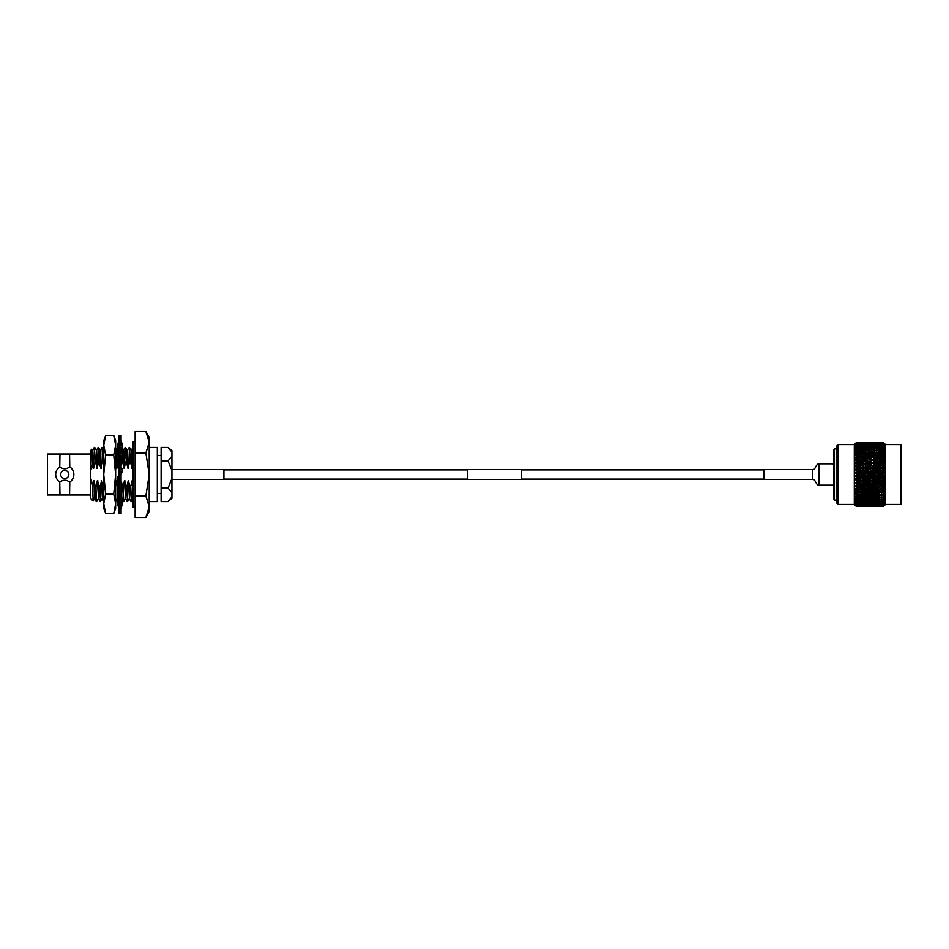 <?xml version="1.0" encoding="UTF-8"?>
<svg xmlns="http://www.w3.org/2000/svg" width="949" height="949" viewBox="0 0 949 949"><rect width="100%" height="100%" fill="white"/><g stroke="black" fill="none" stroke-linecap="round" stroke-linejoin="round"><path stroke-width="1.42" d="M467.466 479.375L467.466 469.625L521.594 469.625L521.594 479.375L467.466 479.375M171.935 479.375L223.905 479.375L223.905 469.625L171.935 469.625M113.738 454.974L105.647 454.974L103.738 474.5L105.647 494.026L103.738 503.8L103.738 445.2L105.647 435.437L113.738 435.437L115.648 440.668L115.648 445.2L113.738 435.437L115.648 445.2L113.738 454.974L115.648 474.5L113.738 494.026L115.648 503.8L115.648 508.332L113.738 513.563L115.648 503.8L113.738 513.563L105.647 513.563L103.738 508.332L103.738 503.8L105.647 513.563M103.738 445.2L103.738 440.668L105.647 435.437L103.738 445.2L105.647 454.974M113.738 494.026L105.647 494.026M115.648 445.2L115.648 503.8M121.057 435.425L121.057 513.575L118.898 513.575L118.898 435.425L121.057 435.425M121.057 474.702L122.753 470.229L121.057 467.027M118.898 474.298L117.201 478.771L118.898 481.973M119.123 467.335L118.898 474.5M118.898 494.287L119.123 488.047M121.057 503.611L121.733 502.318L121.057 506.422M121.057 488.118L122.753 487.264L121.057 486.754M121.057 454.713L120.831 460.953M121.057 442.483L120.831 445.425M118.898 454.713L119.123 449.375M118.898 506.517L119.123 503.575M118.898 500.337L117.201 494.18L118.898 490.562M121.057 494.049L122.753 487.264M118.898 508.83L117.201 502.068L118.898 500.692M121.057 499.233L122.753 499.435L121.733 502.318M122.03 501.487L122.753 502.068L121.057 508.83M122.753 502.068L121.78 502.187M118.827 500.752L117.213 499.447L117.925 501.487M117.225 499.435L118.139 499.328M122.326 448.355L122.03 447.513M117.83 447.442L117.201 446.932L118.186 446.813M118.898 440.17L117.201 446.932M121.057 448.308L122.753 446.932L121.057 440.17M118.898 444.784L117.201 449.565L118.898 449.767M121.057 458.438L122.753 454.82L121.057 448.663M118.898 454.951L117.201 461.736L118.898 462.246M118.898 460.751L117.201 461.736M157.32 447.442L157.32 501.558L157.32 447.442L149.207 447.442M135.138 507.122L133.002 507.122L133.002 441.878L135.138 441.878M94.295 447.454L92.777 450.087L93.607 468.355L94.971 461.344L94.319 447.442L95.375 461.344L97.047 468.355L98.838 461.344L100.914 468.355L102.706 461.344L103.738 463.61M47.45 454.037L47.45 494.963L59.965 494.963L59.763 482.092C57.154 480.289 55.789 477.762 55.683 474.5C55.789 471.238 57.154 468.711 59.763 466.908L59.965 454.037L47.45 454.037M90.452 454.037L69.574 454.037L69.775 466.908C72.385 468.711 73.749 471.238 73.868 474.5C73.749 477.762 72.385 480.289 69.775 482.092L69.574 494.963L90.452 494.963M69.775 466.908A9.099 9.099 0 0 1 73.868 474.5M60.712 474.5A4.057 4.057 0 0 1 64.769 470.443A4.057 4.057 0 0 1 68.826 474.5A4.057 4.057 0 0 1 64.769 478.557A4.057 4.057 0 0 1 60.712 474.5M132.955 447.454L131.436 450.087L132.279 468.355L133.002 463.978M121.804 447.454L123.323 450.087L125.244 447.442L127.19 450.087L129.538 447.454L130.167 461.344L132.279 468.355M129.111 447.442L130.167 461.344M125.671 447.454L126.3 461.344L127.973 468.355L129.764 461.344M125.244 447.442L126.3 461.344M121.852 447.655L122.172 452.72M122.279 455.828L122.433 461.344L124.105 468.355L125.897 461.344M121.496 447.952L121.697 450.989M121.899 456.635L122.433 461.344M117.913 447.442L117.664 448.272M118.162 449.684L118.495 458.616M117.759 449.636L118.127 459.755M99.242 461.344L98.589 447.442L100.12 450.087L102.468 447.454L103.097 461.344M102.053 447.442L102.706 461.344M98.589 447.442L98.838 461.344M171.935 452.163L168.044 447.442L171.935 450.704L171.935 498.296L168.044 501.558L171.935 496.837M161.116 447.442L168.044 447.442L161.116 447.442L161.116 460.965L168.044 460.965L161.116 460.977L161.116 488.023L168.044 488.023L161.116 488.035L161.116 501.558L168.044 501.558L161.116 501.558M171.935 492.768L168.044 488.035L171.935 478.569M171.935 470.431L168.044 460.977L171.935 456.232M103.738 488.023L101.65 480.645L99.87 487.656L97.356 480.645L96.003 487.656L96.229 501.547L95.6 487.656L93.915 480.645L94.71 498.913L96.229 501.547M99.87 487.656L100.523 501.558L99.467 487.656M103.334 487.656L103.738 499.518M115.648 497.727L115.98 501.558L117.522 498.913L119.42 501.547M118.898 487.656L118.874 490.609M133.002 482.851L132.148 480.645L130.393 487.656L128.281 480.645L126.525 487.656L124.414 480.645L123.062 487.656L123.714 501.558L122.623 487.537M123.062 487.656L120.986 480.645M126.929 487.656L127.581 501.558L126.525 487.656M130.796 487.656L131.448 501.558L133.394 498.937M130.393 487.656L131.448 501.558M98.162 447.454L96.644 450.087L97.474 468.355M97.783 480.645L98.577 498.913L100.096 501.547M100.535 450.063L101.341 468.355M101.65 480.645L102.445 498.913L103.963 501.547M117.486 447.454L115.968 450.087L116.81 468.355L118.162 461.344M121.057 465.769L122.03 461.344M118.791 487.656L117.118 480.645L117.51 493.527M117.605 495.639L117.901 498.913M121.057 483.468L121.152 486.778M121.294 491.179L122.018 499.352M123.726 450.063L124.544 468.355M124.853 480.645L125.636 498.913L127.154 501.547M127.593 450.063L128.412 468.355M132.587 480.645L133.002 494.334M128.72 480.645L129.503 498.913L131.021 501.547M93.915 480.645L94.734 498.937M96.668 450.063L97.047 468.355M97.356 480.645L98.601 498.937M100.12 450.087L100.914 468.355M101.223 480.645L102.468 498.937M115.648 450.301L116.81 468.355M117.118 480.645L117.498 498.937M121.057 496.066L121.792 498.937M123.323 450.087L124.105 468.355M124.414 480.645L125.659 498.937M127.19 450.087L127.973 468.355M128.281 480.645L129.527 498.937M131.46 450.063L131.84 468.355M132.148 480.645L132.967 498.937M93.488 480.645L92.67 485.39L93.121 500.989L94.331 498.913M115.648 464.832L116.371 468.355M116.68 480.645L115.648 486.363M69.574 466.908C66.359 469.435 63.156 469.435 59.965 466.908M59.965 482.092C63.18 479.565 66.383 479.565 69.574 482.092M71.46 480.657A9.099 9.099 0 0 1 69.775 482.092M145.885 431.534L135.138 431.534L135.138 453.017L145.885 453.017L149.207 442.27L145.885 431.534L149.207 437.287L149.207 474.5L145.885 453.017M145.885 495.983L149.207 474.5L149.207 511.713L145.885 517.466L149.207 506.73L145.885 495.983L135.138 495.983L135.138 453.017M145.885 517.466L135.138 517.466L135.138 495.983M90.452 471.724L90.452 450.68L91.911 449.245L92.35 464.417L90.452 471.724L90.452 477.276L92.67 485.39M93.121 500.989L90.452 498.32L90.452 477.276M92.8 450.063L93.607 468.355M92.35 464.417L93.18 468.355M833.732 463.326L833.732 498.96L833.732 450.04L833.732 463.326L832.653 464.405M836.982 503.29L836.982 445.71L838.062 444.618L838.062 504.382L836.982 503.29M838.062 504.382L854.302 504.382L854.302 444.618L856.354 442.566L858.964 442.602M856.164 489.554L855.037 488.557L860.624 486.956L855.037 485.627L860.624 483.966L855.037 482.59L860.624 480.87L855.037 479.459L860.624 477.703L855.037 476.279L856.354 475.354L856.354 473.646L855.037 473.065L856.354 472.009L856.354 470.324L855.037 469.885L856.354 468.687L856.354 467.038L855.037 466.742L856.354 465.437L856.354 463.824L855.037 463.693L856.354 462.293L856.354 460.739L855.037 460.751L856.354 459.269L856.354 457.809L855.037 457.976L856.354 456.422L856.354 455.046L855.037 455.366L856.354 453.764L856.354 452.507L855.037 452.97L856.354 451.344L856.354 450.206L855.037 450.811L856.354 449.174L856.354 448.177L855.037 448.913L856.354 447.276L856.354 446.433L855.037 447.299L856.354 445.686L856.354 444.986L855.037 445.983L856.354 443.1L855.037 444.239L856.354 442.661L855.037 443.918L856.354 442.578L858.916 442.566M855.583 448.818L856.259 447.394M856.295 449.245L855.583 450.704M855.274 455.081L856.259 453.871M855.037 455.366L856.295 455.046L855.037 455.366M855.274 457.703L856.283 456.505M855.037 457.976L856.295 457.798L855.037 457.976M855.274 460.49L856.283 459.352M855.037 460.751L856.295 460.728L855.037 460.751M856.295 462.353L855.227 463.219M855.037 463.693L860.624 465.034L855.274 463.444M856.295 465.496L855.274 466.244M855.037 466.742L856.295 467.003L855.037 466.742M856.295 468.747L855.274 469.387M855.037 469.885L856.295 470.289L855.037 469.885M856.295 472.056L855.037 472.721L856.295 472.056M855.037 473.065L856.295 473.61L855.037 473.065M901.004 444.618L901.004 504.382L901.004 444.618L885.524 444.618L883.614 442.744M901.004 504.382L885.524 504.382L885.524 444.618M883.472 473.053L881.562 471.973L878.964 472.827L881.562 473.681L884.788 473.231L883.638 474.5L884.788 475.769L881.562 475.319L878.964 476.173L881.562 477.027L883.472 475.947M883.472 476.398L884.788 476.434L883.638 477.822L884.788 478.96L881.562 478.652L878.964 479.494L881.562 480.336L883.472 479.281M883.472 479.719L884.788 479.625L883.638 481.107L884.788 482.104L878.964 482.768L881.562 483.587L883.472 482.555M883.472 482.982L884.788 482.744L883.638 484.322L884.788 485.153L878.964 485.947L881.941 486.623M879.094 487.489L876.508 486.707L873.922 487.489L876.508 488.272L883.472 485.734M883.472 486.149L884.788 485.781L883.638 487.418L884.788 488.094L878.964 488.996L881.562 489.755L883.472 488.794M883.472 489.198L884.788 488.699L883.638 490.384L884.788 490.894L883.472 491.701L881.562 491.167L878.964 491.89L881.562 492.602L883.472 491.701M883.472 492.08L884.788 491.452L883.638 493.172L884.788 493.504L883.472 494.429L878.964 494.595L881.562 495.259L883.472 494.429M883.472 494.773L884.788 494.026L883.638 495.758L884.788 495.912L883.472 496.92L878.964 497.086L881.562 497.679L883.472 496.92M883.472 497.24L884.788 496.386L883.638 498.106L884.788 498.083L883.472 499.174L878.964 499.316L881.562 499.85L883.472 499.174M883.472 499.459L884.788 498.51L883.638 500.206L884.788 499.993L883.472 501.155L878.964 501.286L883.472 501.155M883.472 501.404L884.788 500.36L883.638 502.009L884.788 501.63L883.472 502.851L878.964 502.958L883.472 502.851M883.472 503.053L884.788 501.926L883.472 504.227L878.964 504.31L883.472 504.227M883.472 504.394L884.788 503.207L883.472 505.283L878.964 505.343L883.472 505.283M883.472 505.402L884.788 504.156L883.472 506.007L878.964 506.042L883.472 506.007M883.472 506.078L884.788 504.785L883.472 506.375L878.964 506.386L883.472 506.375M881.562 506.422L883.472 506.398L884.788 505.093L883.922 505.983M879.094 493.266L876.508 492.567L873.922 493.266L876.508 493.954L880.802 492.495L884.788 493.504L883.638 493.172L884.788 491.452M879.094 490.467L876.508 489.72L873.922 490.467L876.508 491.202L880.802 489.803L884.788 490.894L860.624 483.966L855.274 485.556M856.354 449.174L858.916 448.663L856.354 448.177M856.354 451.344L858.916 450.763L856.354 450.206M858.786 451.914L861.372 452.531L863.97 451.914L861.372 451.321L855.583 452.851L856.295 451.416M856.354 453.764L858.916 453.136L856.354 452.507M856.354 456.422L858.916 455.734L856.354 455.046M856.354 459.269L858.916 458.533L856.354 457.809M856.354 462.293L858.916 461.511L856.354 460.739M856.354 465.437L858.916 464.63M855.274 466.517L860.624 468.13L855.274 469.672M856.354 468.687L858.916 467.857L856.354 467.038M856.354 472.009L858.916 471.167L856.354 470.324M855.274 472.887L860.624 474.5L855.274 476.113M856.354 475.354L858.916 474.5L856.354 473.646M856.354 478.676L856.354 476.991L855.037 476.279L861.372 477.027L863.97 476.173L861.372 475.319L858.786 476.173M858.916 477.833L856.354 476.991M863.97 479.494L861.372 478.652L858.786 479.494L861.372 480.336L865.678 479.292L860.624 477.703L855.274 479.328M856.354 481.962L856.354 480.313L855.274 479.613M858.916 481.143L856.128 480.147M863.97 482.768L861.372 481.938L858.786 482.768L861.372 483.587L865.678 482.424L860.624 480.87L855.274 482.483M856.354 485.176L856.354 483.563L855.274 482.756M858.916 484.37L856.354 483.563M856.354 488.261L856.354 486.707L855.037 485.627M858.916 487.489L856.354 486.707M856.164 492.389L855.037 491.321L860.624 489.803L855.274 488.51M856.354 491.191L855.583 488.403L861.372 489.755L863.97 488.996L861.372 488.225L858.786 488.996M858.916 490.467L856.354 489.731M855.915 493.848L856.295 495.164L855.037 493.907L860.624 492.495L855.274 491.297M856.354 493.954L855.583 491.179L861.372 492.602L863.97 491.89L861.372 491.167L858.786 491.89M858.916 493.266L856.354 492.578M858.786 494.595L861.372 495.259L863.97 494.595L861.372 493.919L858.786 494.595L855.274 493.919M858.786 497.086L863.97 497.086L855.583 496.149L856.295 497.584L855.037 496.268L856.354 496.493L856.295 495.164M856.354 496.493L858.916 495.864L856.354 495.236M855.037 498.403L856.295 499.755L855.037 498.403L856.354 498.794L856.295 497.584M856.354 498.794L858.916 498.237L856.354 497.656M855.583 500.182L856.295 501.653L855.037 500.087L856.354 500.823L855.583 498.296M856.354 500.823L858.916 500.337L856.354 499.826M855.583 501.784L856.295 503.243L855.037 501.855L856.354 502.567L856.295 501.653M856.354 502.567L858.916 502.151L856.354 501.724M855.583 503.089L856.295 504.536L855.037 503.148L856.354 504.014L856.295 503.243M856.354 504.014L858.916 503.67L856.354 503.314M855.583 504.073L856.295 505.485L855.037 504.121L856.295 504.536M856.354 505.117L858.916 504.868L856.354 504.595M855.583 504.738L856.295 505.485M856.354 505.9L858.916 505.734L856.354 505.544M856.212 506.197L855.037 505.07L856.295 506.102M856.354 506.339L858.916 506.256L856.354 506.161M858.964 506.398L856.295 506.363M856.128 486.505L855.583 485.473L861.763 486.623M856.128 483.373L855.583 482.424L858.786 482.768M856.354 442.839L858.916 442.744L856.354 442.661M855.583 444.262L856.295 442.898M856.354 443.456L858.916 443.266L856.354 443.1M855.583 444.927L856.295 443.515M856.354 444.405L858.916 444.132L856.354 443.883M855.583 445.911L856.295 444.464M856.354 445.686L858.916 445.33L856.354 444.986M856.295 445.757L855.583 447.216M856.354 447.276L858.916 446.849L856.354 446.433M856.295 475.39L855.037 475.935M856.295 478.711L855.037 479.115M858.786 479.494L855.583 479.292L856.295 480.253M858.916 448.663L860.624 449.731L861.372 448.189L863.97 447.714L858.786 447.714L861.372 448.189M858.916 450.763L860.624 451.748L861.372 450.229L863.97 449.684L858.786 449.684L861.372 450.229M858.916 453.136L860.624 454.013L861.372 452.531M858.916 455.734L860.624 456.505L855.583 457.821L863.97 457.11L861.372 456.398L858.786 457.11M858.916 458.533L860.624 459.197L855.583 460.597L863.97 460.004L861.372 459.245L858.786 460.004M858.916 461.511L860.624 462.044L855.583 463.527L858.786 463.053L861.372 463.859L863.97 463.053L861.372 462.258L858.786 463.053M858.916 467.857L860.624 468.13L863.97 466.232L861.372 465.413L858.786 466.232L861.372 467.062M858.916 471.167L855.583 469.708L861.372 470.348L863.97 469.506L861.372 468.664L858.786 469.506M858.916 474.5L863.97 472.827L861.372 471.973L858.786 472.827L861.372 473.681M858.916 495.864L860.624 494.987L861.372 496.469M858.916 498.237L860.624 497.252L861.372 498.771L858.786 499.316L863.97 499.316L861.372 498.771M858.916 500.337L860.624 499.269L861.372 500.811L858.786 501.286L863.97 501.286L861.372 500.811M858.916 502.151L860.624 501.013L861.372 502.555L858.786 502.958L863.97 502.958L861.372 502.555M858.916 503.67L860.624 502.472L861.372 503.99L858.786 504.31L863.97 504.31L861.372 503.99M858.916 504.868L859.545 504.405M858.916 444.132L859.545 444.595M861.372 445.01L863.97 444.69L858.786 444.69L861.372 445.01L860.624 446.528L858.916 445.33M858.916 446.849L860.624 447.987L861.372 446.445L863.97 446.042L858.786 446.042L861.372 446.445M863.97 472.827L865.678 472.899L860.624 471.297L855.583 472.899L858.786 472.827M863.97 466.232L860.624 465.034L855.583 466.576L858.786 466.232M855.915 455.152L863.97 454.405L861.372 453.741L858.786 454.405M883.472 444.607L878.964 444.69L883.472 444.607L884.788 445.793L882.973 444.547M879.094 445.33L873.922 445.33L879.094 445.33L880.802 446.528L881.562 445.01M874.053 446.042L868.881 446.042L874.053 446.042L875.761 447.216L876.508 445.686M869.011 446.849L863.839 446.849L869.011 446.849L870.707 447.987L871.467 446.445M858.786 447.714L857.089 448.319M863.97 447.714L865.678 448.818L866.425 447.287M863.839 446.849L862.261 447.418M868.881 446.042L867.445 446.588M873.922 445.33L872.606 445.828M878.964 444.69L877.789 445.152M883.472 445.947L878.964 446.042L883.472 445.947L884.788 447.074L883.638 445.472L882.7 445.828M879.094 446.849L873.922 446.849L879.094 446.849L880.802 447.987L881.562 446.445M874.053 447.714L868.881 447.714L874.053 447.714L875.761 448.818L876.508 447.287M869.011 448.663L863.839 448.663L869.011 448.663L870.707 449.731L871.467 448.189M858.786 449.684L856.84 450.312M863.97 449.684L865.678 450.704L866.425 449.174M863.839 448.663L862.012 449.28M868.881 447.714L867.184 448.319M873.922 446.849L872.356 447.418M878.964 446.042L877.528 446.588M883.472 447.596L878.964 447.714L881.562 448.189L883.472 447.596L884.788 448.64L883.638 446.991L882.451 447.418M879.094 448.663L873.922 448.663L879.094 448.663L880.802 449.731L881.562 448.189M874.053 449.684L868.881 449.684L874.053 449.684L875.761 450.704L876.508 449.174M869.011 450.763L863.839 450.763L869.011 450.763L870.707 451.748L871.467 450.229M863.97 451.914L865.678 452.851L866.425 451.356M863.839 450.763L861.763 451.416M868.881 449.684L866.935 450.312M873.922 448.663L872.107 449.28M878.964 447.714L877.267 448.319M883.472 449.541L878.964 449.684L881.562 450.229L883.472 449.541L884.788 450.49L883.638 448.794L882.202 449.28M879.094 450.763L873.922 450.763L879.094 450.763L880.802 451.748L881.562 450.229M874.053 451.914L868.881 451.914L871.467 452.531L874.053 451.914L875.761 452.851L876.508 451.356M869.011 453.136L866.425 452.507L863.839 453.136L866.425 453.776L869.011 453.136L870.707 454.013L871.467 452.531M863.839 455.734L866.425 456.433L869.011 455.734L866.425 455.046L860.624 456.505L861.372 455.081M863.97 454.405L865.678 455.235L866.425 453.776M863.839 453.136L860.624 454.013M868.881 451.914L865.678 452.851M873.922 450.763L871.846 451.416M878.964 449.684L877.018 450.312M883.472 451.76L878.964 451.914L881.562 452.531L883.472 451.76L884.788 452.614L883.638 450.894L881.941 451.416M879.094 453.136L876.508 452.507L873.922 453.136L876.508 453.776L879.094 453.136L880.802 454.013L881.562 452.531M874.053 454.405L871.467 453.741L868.881 454.405L871.467 455.081L874.053 454.405L875.761 455.235L876.508 453.776M863.839 458.533L866.425 459.28L869.011 458.533L866.425 457.798L860.624 459.197L861.372 457.833M863.97 457.11L865.678 457.821L866.425 456.433M868.881 454.405L861.372 456.398M869.011 455.734L870.707 456.505L871.467 455.081M873.922 453.136L870.707 454.013M878.964 451.914L875.761 452.851M883.472 454.227L878.964 454.405L881.562 455.081L883.472 454.227L884.788 454.974L883.638 453.242L880.802 454.013M879.094 455.734L876.508 455.046L873.922 455.734L880.802 456.505L881.562 455.081M874.053 457.11L871.467 456.398L868.881 457.11L875.761 457.821L876.508 456.433M863.839 461.511L866.425 462.293L869.011 461.511L866.425 460.728L860.624 462.044L861.372 460.775M863.97 460.004L865.678 460.597L866.425 459.28M868.881 457.11L861.372 459.245M869.011 458.533L870.707 459.197L871.467 457.833M873.922 455.734L866.425 457.798M878.964 454.405L871.467 456.398M883.472 456.92L881.562 456.398L878.964 457.11L881.562 457.833L883.472 456.92L884.788 457.548L883.638 455.828L881.562 456.398M879.094 458.533L876.508 457.798L873.922 458.533L876.508 459.28L879.094 458.533L880.802 459.197L881.562 457.833M874.053 460.004L871.467 459.245L868.881 460.004L875.761 460.597L876.508 459.28M863.97 463.053L860.624 462.044L866.425 460.728M863.839 464.63L866.425 465.449L869.011 464.63L866.425 463.824L860.624 465.034L861.372 463.859M869.011 464.63L865.678 463.527L866.425 462.293M869.011 461.511L870.707 462.044L871.467 460.775M868.881 460.004L871.467 459.245M873.922 458.533L876.508 457.798M878.964 457.11L883.638 455.828M883.472 459.802L881.562 459.245L878.964 460.004L881.562 460.775L883.472 459.802L884.788 460.301L883.638 458.616L881.562 459.245M879.094 461.511L876.508 460.728L873.922 461.511L876.508 462.293L879.094 461.511L880.802 462.044L881.562 460.775M874.053 463.053L871.467 462.258L868.881 463.053L871.467 463.859L874.053 463.053L875.761 463.527L871.846 462.377M872.012 462.424L870.707 462.044L866.425 463.824M868.881 463.053L861.372 465.413M869.011 467.857L866.425 467.027L863.839 467.857L866.425 468.699L870.707 468.13L865.678 466.576L866.425 465.449M874.053 466.232L871.467 465.413L868.881 466.232L871.467 467.062L875.761 466.576L870.707 465.034L871.467 463.859M879.094 464.63L876.508 463.824L873.922 464.63L876.508 465.449L880.802 465.034L875.761 463.527L876.508 462.293M873.922 461.511L876.508 460.728M878.964 460.004L883.638 458.616M883.472 462.851L881.562 462.258L878.964 463.053L881.562 463.859L883.472 462.851L884.788 463.219L881.941 462.377M882.107 462.424L880.802 462.044L876.508 463.824M863.839 471.167L866.425 472.021L869.011 471.167L866.425 470.313L860.624 471.297L861.372 470.348M863.97 469.506L861.372 468.664M869.011 471.167L865.678 469.708L866.425 468.699M863.839 467.857L860.624 468.13L866.425 467.027M874.053 469.506L871.467 468.664L868.881 469.506L871.467 470.348L875.761 469.708L870.707 468.13L871.467 467.062M868.881 466.232L865.678 466.576L871.467 465.413M879.094 467.857L876.508 467.027L873.922 467.857L876.508 468.699L880.802 468.13L875.761 466.576L876.508 465.449M873.922 464.63L878.964 463.053M883.472 463.266L884.788 463.847L883.638 464.678L884.788 466.256L880.802 465.034L881.562 463.859M883.638 461.582L880.802 462.044L884.788 460.906L883.638 461.582L884.788 463.219M883.472 466.018L881.562 465.413L878.964 466.232L881.562 467.062L884.788 466.256M868.881 469.506L860.624 471.297L861.372 471.973M869.011 474.5L866.425 473.646L863.839 474.5L866.425 475.354L870.707 474.5L865.678 472.899L866.425 472.021M873.922 467.857L865.678 469.708L866.425 470.313M874.053 472.827L871.467 471.973L868.881 472.827L871.467 473.681L875.761 472.899L870.707 471.297L871.467 470.348M878.964 466.232L870.707 468.13L871.467 468.664M879.094 471.167L876.508 470.313L873.922 471.167L876.508 472.021L880.802 471.297L875.761 469.708L876.508 468.699M883.638 464.678L875.761 466.576L876.508 467.027M883.472 466.445L884.788 466.896L883.638 467.893L884.788 469.375L880.802 468.13L881.562 467.062M884.788 463.847L880.802 465.034L881.562 465.413M883.472 469.281L881.562 468.664L878.964 469.506L881.562 470.348L884.788 469.375M863.839 477.833L866.425 478.687L869.011 477.833L866.425 476.979L863.839 477.833L860.624 477.703L861.372 477.027M863.97 476.173L865.678 476.101L860.624 474.5L861.372 475.319M869.011 477.833L870.707 477.703L865.678 476.101L866.425 475.354M863.839 474.5L860.624 474.5L865.678 472.899L866.425 473.646M874.053 476.173L871.467 475.319L868.881 476.173L871.467 477.027L875.761 476.101L870.707 474.5L871.467 473.681M868.881 472.827L865.678 472.899L870.707 471.297L871.467 471.973M879.094 474.5L876.508 473.646L873.922 474.5L876.508 475.354L880.802 474.5L875.761 472.899L876.508 472.021M873.922 471.167L870.707 471.297L875.761 469.708L876.508 470.313M883.472 469.719L884.788 470.04L883.638 471.178L884.788 472.566L880.802 471.297L881.562 470.348M878.964 469.506L875.761 469.708L880.802 468.13L881.562 468.664M883.638 467.893L880.802 468.13L884.788 466.896M863.839 481.143L866.425 481.973L869.011 481.143L866.425 480.301L860.624 480.87L861.372 480.336M868.881 476.173L865.678 476.101L860.624 477.703L861.372 478.652M869.011 481.143L870.707 480.87L865.678 479.292L866.425 478.687M873.922 474.5L870.707 474.5L865.678 476.101L866.425 476.979M874.053 479.494L871.467 478.652L868.881 479.494L871.467 480.336L875.761 479.292L870.707 477.703L871.467 477.027M878.964 472.827L870.707 474.5L871.467 475.319M879.094 477.833L876.508 476.979L873.922 477.833L876.508 478.687L880.802 477.703L875.761 476.101L876.508 475.354M883.638 471.178L875.761 472.899L876.508 473.646M884.788 475.769L880.802 474.5L881.562 473.681M884.788 472.566L883.472 472.602M884.788 470.04L880.802 471.297L881.562 471.973M863.839 484.37L866.425 485.176L869.011 484.37L861.372 483.587M868.881 479.494L865.678 479.292L860.624 480.87L861.372 481.938M869.011 484.37L870.707 483.966L865.678 482.424L866.425 481.973M873.922 477.833L870.707 477.703L865.678 479.292L866.425 480.301M874.053 482.768L871.467 481.938L868.881 482.768L871.467 483.587L875.761 482.424L870.707 480.87L871.467 480.336M878.964 476.173L875.761 476.101L870.707 477.703L871.467 478.652M879.094 481.143L876.508 480.301L873.922 481.143L876.508 481.973L880.802 480.87L875.761 479.292L876.508 478.687M883.638 474.5L875.761 476.101L876.508 476.979M884.788 478.96L880.802 477.703L881.562 477.027M884.788 473.231L880.802 474.5L881.562 475.319M863.97 488.996L865.678 488.403L860.624 486.956L863.97 485.947L861.372 485.141L858.786 485.947M863.97 485.947L866.425 485.176M868.881 482.768L865.678 482.424L860.624 483.966L861.372 485.141M873.922 481.143L870.707 480.87L865.678 482.424L866.425 483.551M874.053 485.947L871.467 485.141L868.881 485.947L871.467 486.742L875.761 485.473L870.707 483.966L871.467 483.587M878.964 479.494L875.761 479.292L870.707 480.87L871.467 481.938M879.094 484.37L876.508 483.551L873.922 484.37L876.508 485.176L880.802 483.966L875.761 482.424L876.508 481.973M883.638 477.822L880.802 477.703L875.761 479.292L876.508 480.301M884.788 482.104L880.802 480.87L881.562 480.336M884.788 476.434L880.802 477.703L881.562 478.652M869.011 487.489L866.425 486.707L863.839 487.489L866.425 488.272L871.846 486.623M863.97 491.89L865.678 491.179L861.372 489.755M863.839 487.489L860.624 486.956L861.372 488.225M869.011 490.467L866.425 489.72L863.839 490.467L866.425 491.202L870.707 489.803L866.425 488.272M868.881 485.947L865.678 485.473L866.425 486.707M873.922 484.37L870.707 483.966L871.467 485.141M884.788 488.094L876.508 485.176M878.964 482.768L875.761 482.424L876.508 483.551M884.788 485.153L880.802 483.966L881.562 483.587M883.638 481.107L880.802 480.87L881.562 481.938M874.053 488.996L871.467 488.225L868.881 488.996L871.467 489.755L876.508 488.272M863.97 494.595L865.678 493.765L861.372 492.602M863.839 490.467L860.624 489.803L861.372 491.167M869.011 493.266L866.425 492.567L863.839 493.266L866.425 493.954L870.707 492.495L866.425 491.202M868.881 488.996L865.678 488.403L866.425 489.72M874.053 491.89L871.467 491.167L868.881 491.89L871.467 492.602L875.761 491.179L871.467 489.755M873.922 487.489L870.707 486.956L871.467 488.225M878.964 485.947L875.761 485.473L876.508 486.707M883.638 484.322L880.802 483.966L881.562 485.141M863.839 493.266L860.624 492.495L861.372 493.919M868.881 491.89L865.678 491.179L866.425 492.567M874.053 494.595L871.467 493.919L868.881 494.595L871.467 495.259L875.761 493.765L871.467 492.602M873.922 490.467L870.707 489.803L871.467 491.167M883.638 493.172L876.508 491.202M878.964 488.996L875.761 488.403L876.508 489.72M881.562 491.167L880.802 489.803L881.562 489.755M883.638 487.418L880.802 486.956L881.562 488.225M869.011 495.864L866.425 495.224L863.839 495.864L866.425 496.493L870.707 494.987L871.467 496.469L868.881 497.086L874.053 497.086L871.467 496.469M863.97 497.086L865.678 496.149L866.425 497.644L863.839 498.237L869.011 498.237L866.425 497.644M863.839 495.864L860.624 494.987M868.881 494.595L865.678 493.765L866.425 495.224M873.922 493.266L870.707 492.495L871.467 493.919M878.964 491.89L875.761 491.179L876.508 492.567M881.562 493.919L880.802 492.495L881.562 492.602M879.094 495.864L876.508 495.224L873.922 495.864L876.508 496.493L880.802 494.987L881.562 496.469M858.786 499.316L856.84 498.688M863.97 499.316L865.678 498.296L866.425 499.826L863.839 500.337L869.011 500.337L866.425 499.826M863.839 498.237L861.763 497.584M869.011 498.237L870.707 497.252L871.467 498.771L868.881 499.316L874.053 499.316L871.467 498.771M868.881 497.086L865.678 496.149M874.053 497.086L875.761 496.149L876.508 497.644L873.922 498.237L879.094 498.237L876.508 497.644M873.922 495.864L870.707 494.987M878.964 494.595L875.761 493.765L876.508 495.224M858.786 501.286L857.089 500.681M863.97 501.286L865.678 500.182L866.425 501.713L863.839 502.151L869.011 502.151L866.425 501.713M863.839 500.337L862.012 499.72M869.011 500.337L870.707 499.269L871.467 500.811L868.881 501.286L874.053 501.286L871.467 500.811M868.881 499.316L866.935 498.688M874.053 499.316L875.761 498.296L876.508 499.826L873.922 500.337L879.094 500.337L876.508 499.826M873.922 498.237L871.846 497.584M879.094 498.237L880.802 497.252L881.562 498.771M878.964 497.086L875.761 496.149M883.638 495.758L880.802 494.987M858.786 502.958L857.35 502.412M863.97 502.958L865.678 501.784L866.425 503.314L863.839 503.67L869.011 503.67L866.425 503.314M863.839 502.151L862.261 501.582M869.011 502.151L870.707 501.013L871.467 502.555L868.881 502.958L874.053 502.958L871.467 502.555M868.881 501.286L867.184 500.681M874.053 501.286L875.761 500.182L876.508 501.713L873.922 502.151L879.094 502.151L876.508 501.713M873.922 500.337L872.107 499.72M879.094 500.337L880.802 499.269L881.562 500.811M878.964 499.316L877.018 498.688M883.638 498.106L881.941 497.584M863.97 504.31L864.681 503.789M863.839 503.67L862.522 503.172M869.011 503.67L870.707 502.472L871.467 503.99L868.881 504.31L874.053 504.31L871.467 503.99M868.881 502.958L867.445 502.412M874.053 502.958L875.761 501.784L876.508 503.314L873.922 503.67L879.094 503.67L876.508 503.314M873.922 502.151L872.356 501.582M879.094 502.151L880.802 501.013L881.562 502.555M878.964 501.286L877.267 500.681M883.638 500.206L882.202 499.72M858.786 504.31L857.611 503.848M863.97 505.343L858.786 505.343L864.503 504.939M869.011 504.868L863.839 504.868L869.628 504.405M865.678 503.089L866.425 504.595M868.881 504.31L867.706 503.848M874.053 504.31L874.764 503.789M873.922 503.67L872.606 503.172M879.094 503.67L880.802 502.472L881.562 503.99M878.964 502.958L877.528 502.412M883.638 502.009L882.451 501.582M858.786 505.343L857.884 504.975M860.624 503.622L861.372 505.117M863.839 504.868L862.795 504.453M869.011 505.734L863.839 505.734L869.45 505.39M863.97 506.042L858.786 506.042L864.314 505.77M879.094 504.868L873.922 504.868L879.723 504.405M874.053 505.343L868.881 505.343L874.587 504.939M870.707 503.622L871.467 505.117M873.922 504.868L872.878 504.453M875.761 503.089L876.508 504.595M878.964 504.31L877.789 503.848M883.638 503.528L882.7 503.172M858.786 506.042L858.181 505.781M863.839 505.734L863.08 505.426M865.678 504.073L866.425 505.544M868.881 505.343L867.979 504.975M874.053 506.042L868.881 506.042L874.397 505.77M869.011 506.256L863.839 506.256L869.26 506.066M858.513 506.268L864.124 506.268M879.094 505.734L873.922 505.734L879.533 505.39M875.761 504.073L876.508 505.544M878.964 505.343L878.062 504.975M880.802 503.622L881.562 505.117M883.638 504.714L882.973 504.453M868.881 506.042L868.276 505.781M873.922 505.734L873.163 505.426M879.094 506.256L873.922 506.256L879.343 506.066M874.053 506.386L868.881 506.386L874.195 506.268M869.059 506.398L866.378 506.339M869.011 506.434L863.744 506.398M871.467 506.422L868.608 506.268M878.964 506.042L878.359 505.781M879.154 506.398L876.461 506.339M879.094 506.434L873.827 506.398M885.524 504.382L883.614 506.256M858.513 442.732L864.124 442.732M868.608 442.732L871.467 442.578M869.011 442.566L863.839 442.566L869.059 442.602M881.562 442.578L878.964 442.614L883.472 442.602L884.788 443.907L883.638 442.732M879.094 442.566L873.922 442.566L879.154 442.602M869.011 442.744L863.839 442.744L869.26 442.934M863.97 442.958L858.786 442.958L864.314 443.23M858.786 442.958L858.181 443.219M879.094 442.744L873.922 442.744L879.343 442.934M874.053 442.958L868.881 442.958L874.397 443.23M869.011 443.266L863.839 443.266L869.45 443.61M863.97 443.658L858.786 443.658L864.503 444.061M860.624 445.378L861.372 443.883M858.786 443.658L857.884 444.025M865.678 444.927L866.425 443.456M863.839 443.266L863.08 443.574M868.881 442.958L868.276 443.219M883.472 442.922L878.964 442.958L883.472 442.922L884.788 444.215L883.507 442.958M879.094 443.266L873.922 443.266L879.533 443.61M874.053 443.658L868.881 443.658L874.587 444.061M869.011 444.132L863.839 444.132L869.628 444.595M858.786 444.69L857.611 445.152M866.425 444.405L865.678 445.911M863.839 444.132L862.795 444.547M864.681 445.211L863.97 444.69M871.467 443.883L870.707 445.378M868.881 443.658L867.979 444.025M876.508 443.456L875.761 444.927M873.922 443.266L873.163 443.574M878.964 442.958L878.359 443.219M878.062 444.025L883.472 443.717L878.964 443.658M873.922 444.132L879.094 444.132L872.878 444.547M868.881 444.69L874.053 444.69L867.706 445.152M863.839 445.33L869.011 445.33L862.522 445.828M857.35 446.588L858.786 446.042M883.472 442.993L884.788 444.31L883.472 443.598M883.472 443.717L884.788 445.01L883.638 444.286M883.472 444.773L884.788 446.042L883.638 445.472M883.472 446.149L884.788 447.37L883.638 446.991M883.472 447.845L884.788 449.007L883.638 448.794M883.472 449.826L884.788 450.917L883.638 450.894M883.472 452.08L884.788 453.088L883.638 453.242M883.472 454.571L884.788 455.496M883.472 457.299L884.788 458.106M883.472 460.206L884.788 460.906M863.97 446.042L865.678 447.216L866.425 445.686M869.011 445.33L870.707 446.528L871.467 445.01M874.053 444.69L874.764 445.211M875.761 445.911L876.508 444.405M879.094 444.132L879.723 444.595M880.802 445.378L881.562 443.883M884.788 485.781L882.107 486.576M884.788 482.744L872.012 486.576M884.788 479.625L861.941 486.576M812.51 479.482L763.803 479.482L763.803 469.518L812.51 469.518C815.499 470.36 815.808 463.575 819.117 463.836L819.117 485.164C815.808 485.425 815.499 478.64 812.51 479.482L812.51 469.518M836.982 448.948L834.812 448.948L834.812 500.052L833.732 498.96M223.905 479.103L467.466 479.103M521.594 479.103L763.803 479.103M223.905 469.897L467.466 469.897M521.594 469.897L763.803 469.897M119.016 473.99L118.898 474.797M119.23 503.575L118.898 506.612M118.234 446.682L118.898 442.578M120.737 445.425L121.057 442.388M157.866 493.444L161.116 493.444M157.32 501.558L149.207 501.558M122.492 500.159L123.287 501.547M94.746 447.454L96.252 450.087M96.668 501.547L98.186 498.913M102.468 447.454L103.987 450.087M100.535 501.547L102.053 498.913M123.738 501.547L125.256 498.913M129.538 447.454L131.057 450.087M127.605 501.547L129.123 498.913M69.574 454.037L59.965 454.037M69.574 494.963L59.965 494.963M92.397 450.087L91.911 449.245M157.866 455.556L161.116 455.556M834.812 500.052L836.982 500.052M858.916 506.434L856.354 506.434L854.302 504.382M854.302 444.618L838.062 444.618M834.812 448.948L833.732 450.04M833.732 485.164L819.117 485.164M833.732 463.836L819.117 463.836"/></g></svg>
